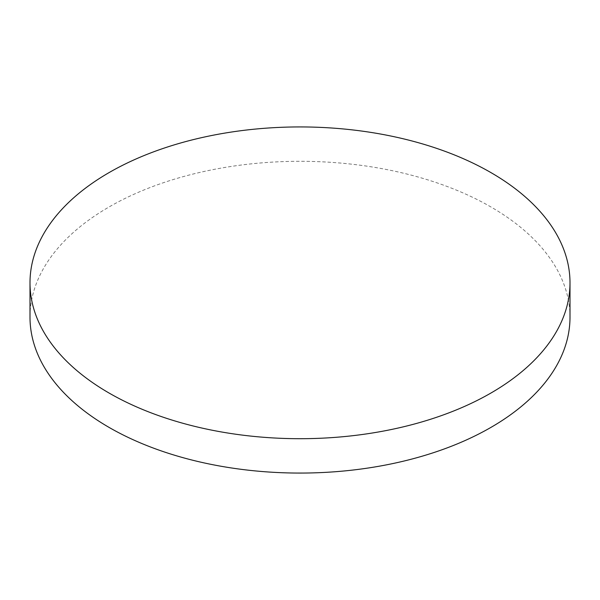 <?xml version="1.0" encoding="UTF-8"?>
<svg xmlns="http://www.w3.org/2000/svg" width="600" height="600" viewBox="0 0 600 600"><rect width="100%" height="100%" fill="white"/><g stroke="black" fill="none" stroke-linecap="round" stroke-linejoin="round"><path stroke-width="0.45" stroke-dasharray="3 2.25" d="M570 317.183A270 155.88 0 0 0 490.92 206.955A270 155.88 0 0 0 109.08 206.955A270 155.88 0 0 0 30 317.183"/><path stroke-width="0.9" d="M30 282.817L30 317.183A270 155.88 0 0 0 109.08 427.41A270 155.88 0 0 0 490.92 427.41A270 155.88 0 0 0 570 317.183L570 282.817A270 155.88 0 0 0 490.92 172.59A270 155.88 0 0 0 109.08 172.59A270 155.88 0 0 0 30 282.817A270 155.88 0 0 0 109.08 393.045A270 155.88 0 0 0 490.92 393.045A270 155.88 0 0 0 570 282.817"/></g></svg>
